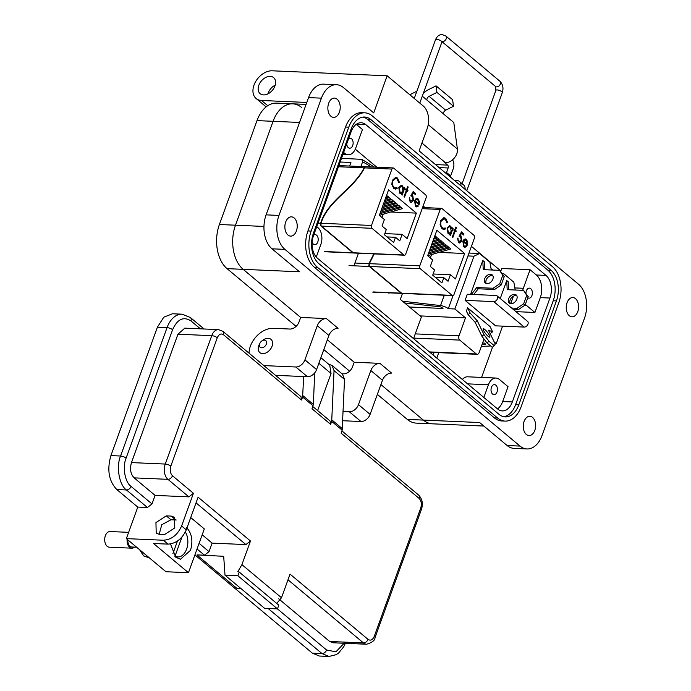 <?xml version="1.0" encoding="UTF-8"?>
<svg xmlns="http://www.w3.org/2000/svg" width="691" height="691" viewBox="0 0 691 691"><rect width="100%" height="100%" fill="white"/><g stroke="black" fill="none" stroke-linecap="round" stroke-linejoin="round"><path stroke-width="1.04" d="M433.862 352.436L432.972 354.889L433.862 352.436M355.278 149.178L376.863 167.231M423.142 205.953L425.138 207.628M471.426 246.35L500.845 270.967M492.579 347.063L481.592 377.416M413.538 338.625L421.372 316.979L400.331 299.376L402.482 293.425M465.855 353.827L465.388 353.801M438.768 352.643L436.798 358.093M340.844 252.448L340.162 252.422M389.145 292.846L388.99 293.278L388.437 292.82M354.44 264.368L358.482 253.217M484.814 329.486A5.329 1.14 51.9 0 0 483.216 328.752A5.329 1.14 51.9 0 0 484.417 331.982A5.329 1.14 51.9 0 0 488.183 336.405A5.329 1.14 51.9 0 0 489.781 337.139A5.329 1.14 51.9 0 0 488.589 333.908A5.329 1.14 51.9 0 0 484.814 329.486M486.222 283.526A5.329 3.671 129.9 0 1 486.17 280.028A5.329 3.671 129.9 0 1 492.821 275.649M492.873 279.147A5.329 3.671 -50.1 0 0 492.199 274.88A5.329 3.671 -50.1 0 0 484.693 278.793A5.329 3.671 -50.1 0 0 485.367 283.051A5.329 3.671 -50.1 0 0 492.873 279.147M510.174 303.565A5.329 3.671 129.9 0 1 510.122 300.058A5.329 3.671 129.9 0 1 516.764 295.679M516.816 299.177A5.329 3.671 -50.1 0 0 516.151 294.919A5.329 3.671 -50.1 0 0 508.645 298.823A5.329 3.671 -50.1 0 0 509.31 303.09A5.329 3.671 -50.1 0 0 516.816 299.177M488.978 341.268L484.002 334.643L477.265 320.814L470.13 312.997L467.6 307.815L466.399 311.14L468.083 314.604L475.218 322.412L481.947 336.249L486.93 342.866L492.251 347.323L494.298 345.716L488.978 341.268L486.93 342.866M467.6 307.815L490.074 326.61L492.597 331.801L488.494 330.212L495.231 344.04L494.298 345.716M492.718 270.043L491.033 268.635L489.902 262.165L479.554 253.511L473.966 256.197L454.859 308.981L465.501 317.877L459.014 335.791A3.196 2.047 -87.5 0 0 459.765 340.102L413.728 338.098M429.413 351.909L476.324 353.956L459.765 340.102M476.324 353.956A3.196 2.047 92.5 0 0 477.205 354.319A3.196 2.047 92.5 0 0 479.122 352.609L484.037 339.022M502.573 326.143L496.25 343.608L494.177 341.872M513.413 296.189L510.701 303.686M502.305 273.489L503.506 273.541L513.854 282.204L515.21 290.013M503.506 273.541L502.616 273.973M470.545 294.375L482.802 260.516L483.234 269.628L499.584 270.345L502.78 275.268L499.714 283.751L493.106 288.251L476.755 287.542L471.348 294.409M484.659 269.697L484.279 261.751L482.802 260.516M500.241 298.521L506.745 280.555L507.185 289.667L523.536 290.375L526.732 295.307L523.666 303.79L517.049 308.29L511.625 308.048M508.602 289.728L508.222 281.79L506.745 280.555M497.088 295.886L527.535 321.358A3.464 2.384 129.9 0 1 527.63 324.865A3.464 2.384 129.9 0 1 524.21 327.076L495.551 325.832L465.103 300.36L467.323 294.228L495.974 295.48A3.464 2.384 -50.1 0 1 497.088 295.886A3.464 2.384 -50.1 0 1 497.175 299.384A3.464 2.384 -50.1 0 1 493.754 301.604L465.103 300.36M481.368 346.407L488.978 346.079A6.392 2.159 -160.1 0 0 490.377 345.759M494.998 343.548L496.25 343.608M482.594 343.012L484.391 343.09L485.384 343.919A1.779 0.605 -160.1 0 1 485.687 344.464A1.779 0.605 -160.1 0 1 485.142 344.688L481.955 344.792M468.999 253.053L479.554 253.511M467.954 255.938L473.966 256.197M453.071 295.567L448.312 308.696L454.859 308.981M409.443 307.003L443 308.462L442.015 307.633A1.779 0.605 -160.1 0 0 439.813 306.761L404.624 302.969M420.093 315.908L465.501 317.877M448.312 308.696A6.392 2.159 -160.1 0 0 440.556 305.569L402.507 301.198M485.142 344.688L485.41 343.945M513.102 309.283L518.526 309.525L517.049 308.29M518.526 309.525L525.143 305.025L523.666 303.79M525.143 305.025L528.209 296.543L526.732 295.307M528.209 296.543L523.536 290.375M473.724 294.513L478.232 288.778L476.755 287.542M478.232 288.778L494.583 289.486L493.106 288.251M494.583 289.486L501.191 284.986L499.714 283.751M501.191 284.986L504.266 276.504L502.78 275.268M504.266 276.504L499.584 270.345M489.936 333.166L490.55 333.399L492.597 331.801M484.002 334.643L481.947 336.249M477.265 320.814L475.218 322.412M470.13 312.997L468.083 314.604M365.098 166.928L364.088 167.853C353.878 188.513 327.767 200.304 320.607 223.253L318.041 223.141M365.15 166.73L364.494 167.87L391.909 169.062A2.099 1.339 -87.5 0 1 393.162 167.939A2.099 1.339 -87.5 0 1 393.749 168.181L425.639 194.862A2.099 1.339 -87.5 0 1 426.131 197.695L405.712 254.098A2.099 1.339 -87.5 0 1 404.46 255.221A2.099 1.339 -87.5 0 1 403.881 254.979L371.983 228.298A2.099 1.339 -87.5 0 1 371.49 225.465L321.021 223.271C328.113 200.476 353.852 189.161 364.494 167.87M341.509 158.308L361.877 159.371L362.594 161.858L360.901 166.54M349.629 166.047L350.924 162.48L340.171 162.014M395.511 237.298L393.637 242.481L384.412 234.759L386.286 229.576L382.028 226.017L384.386 219.513L379.359 215.307L388.567 189.861L416.362 213.113L407.146 238.559L402.127 234.353L399.769 240.857L395.511 237.298L386.995 236.927M384.827 233.601L402.127 234.353M403.881 254.979L353.334 252.785L321.436 226.095A2.099 1.339 92.5 0 1 321.013 225.516L320.598 225.499A2.099 1.339 -87.5 0 0 321.03 226.078L352.928 252.768L324.856 251.541M391.909 169.062L371.49 225.465M418.271 206.134L417.934 205.313L416.725 205.849L415.732 205.434L415.041 201.418L419.066 204.786L419.48 201.884L418.176 198.956L415.939 198.827L414.548 200.787L415.481 206.376L416.682 206.903L418.271 206.134L416.474 206.885M408.217 187.019L407.664 186.553L406.619 189.446L405.824 188.79L405.505 189.671L406.299 190.327L404.019 196.624L404.572 197.082L406.852 190.794L407.638 191.45L407.958 190.569L407.172 189.913L408.217 187.019L407.172 189.913M398.724 182.519L399.424 182.329L397.48 178.028L395.744 177.276L392.315 180.36L391.832 184.514L393.749 188.358L395.468 189.101L397.17 188.539L396.902 187.555L395.52 187.952L394.112 187.347C392.488 185.801 392.065 183.651 392.842 180.887L395.632 178.408L397.075 179.004L398.724 182.519M402.205 195.104L404.805 187.926L404.252 187.468L403.769 188.798L402.473 185.819L401.281 185.309L398.776 187.529L399.769 193.23L402.102 193.402L401.652 194.637L402.205 195.104M415.343 194.62L415.706 193.61L413.183 191.493L410.774 195.873L412.311 196.512L413.011 199.915L410.549 201.098L409.271 197.738L410.152 202.083L411.275 202.575L413.555 200.416L412.777 195.588L411.983 195.173L413.253 192.867L415.343 194.62M353.334 252.785A2.099 1.339 92.5 0 0 353.887 253.018L353.481 253.001A2.099 1.339 -87.5 0 1 352.928 252.768M321.021 223.271L320.961 225.378L320.607 223.253M320.555 225.361L320.805 224.705M382.037 217.553L383.255 214.201M415.732 205.434L416.526 205.832M417.632 205.547L417.865 206.117M416.837 198.472L418.176 198.956M417.77 198.939L419.48 201.884M419.074 201.867L418.66 204.769M415.317 205.417L415.041 201.418M406.619 189.446L405.738 189.04M406.766 189.895L407.958 190.569M407.552 190.552L407.319 191.182M404.252 196.823L406.852 190.794M398.707 182.389L397.48 178.028M395.433 178.408L392.842 180.887M392.436 180.869C391.659 183.633 392.082 185.784 393.697 187.33L394.112 187.347M393.697 187.33L395.321 187.935M396.548 187.736L397.17 188.539M396.764 188.522L395.269 189.084M395.537 177.276L397.066 178.01M390.795 211.999L416.362 213.113M382.589 206.384L395.451 202.636L394.146 201.547L390.57 201.392M381.51 209.373L397.817 204.614L396.513 203.525L392.937 203.37M380.43 212.353L400.184 206.592L398.88 205.503L395.304 205.348M379.385 215.324L402.551 208.57L401.246 207.481L397.671 207.326M383.669 203.404L393.084 200.658L391.78 199.569L388.212 199.414M384.749 200.425L390.717 198.68L389.413 197.591L385.846 197.436L388.359 196.702L386.494 195.588M404.805 187.926L404.157 187.719M404.39 187.909L401.886 194.836M400.763 193.722L402.102 193.402M401.082 185.318L402.473 185.819M402.067 185.801L403.769 188.798M413.063 191.718L415.706 193.61M415.3 193.592L415.023 194.352M411.983 195.173L413.253 192.867M411.577 195.156L412.777 195.588M412.372 195.57L413.555 200.416M413.14 200.399L411.076 202.549M409.21 198.006L409.823 198.205M409.418 198.187L410.143 201.081M417.476 199.846L416.077 199.544L415.015 200.563L418.832 203.439L415.015 200.563M416.587 199.466L416.077 199.544L416.587 199.466M394.146 201.547L383.185 204.743M396.513 203.525L382.106 207.723M398.88 205.503L381.026 210.712M401.246 207.481L379.946 213.692M391.78 199.569L384.265 201.763M389.413 197.591L385.345 198.775M387.055 195.613L386.424 195.795M400.858 192.737L399.7 192.348L398.914 187.987L401.022 186.32M415.421 200.589L416.483 199.569L417.891 199.863L418.832 203.439M402.162 186.708L402.948 191.07L401.065 192.763L400.106 192.366L399.32 188.004L401.229 186.311L402.162 186.708M422.158 208.673L440.193 209.459A2.099 1.339 -87.5 0 1 441.445 208.337A2.099 1.339 -87.5 0 1 442.024 208.578L473.922 235.26A2.099 1.339 -87.5 0 1 474.415 238.093L453.996 294.496A2.099 1.339 -87.5 0 1 452.743 295.61A2.099 1.339 -87.5 0 1 452.156 295.377L420.266 268.687A2.099 1.339 -87.5 0 1 419.774 265.862L369.305 263.668L374.263 253.908M433.11 273.999L450.402 274.75L448.053 281.254L443.795 277.687L441.92 282.878L432.696 275.156L434.57 269.974L430.312 266.415L432.67 259.911L427.643 255.705L450.826 248.967L449.521 247.879L445.954 247.724M443.795 277.687L435.278 277.324M373.84 253.891L368.89 263.651L354.924 263.038M348.998 265.594L369.314 266.476L401.203 293.157L373.131 291.939M440.193 209.459L419.774 265.862M466.555 246.523L466.209 245.702L465.008 246.246L464.007 245.832L463.324 241.815L467.349 245.184L467.764 242.282L466.46 239.354L464.214 239.216L462.832 241.176L463.756 246.765L464.957 247.3L466.555 246.523L464.758 247.274M456.501 227.408L455.948 226.95L454.903 229.844L454.108 229.179L453.788 230.06L454.583 230.725L452.303 237.022L452.855 237.479L455.136 231.183L455.922 231.848L456.241 230.967L455.455 230.302L456.501 227.408L455.455 230.302M447.008 222.908L447.699 222.727L445.755 218.425L444.028 217.665L440.599 220.757L440.107 224.912L442.033 228.747L443.752 229.498L445.453 228.937L445.185 227.944L443.803 228.35L442.387 227.745C440.772 226.199 440.348 224.048 441.126 221.284L443.916 218.797L445.358 219.401L447.008 222.908M450.402 274.75L455.429 278.957L464.646 253.502L436.85 230.258L427.643 255.705M450.489 235.501L453.08 228.324L452.527 227.857L452.052 229.187L450.757 226.207L449.565 225.707L447.051 227.926L448.053 233.627L449.245 234.145L450.385 233.791L449.936 235.035L450.489 235.501M463.626 235.009L463.989 234.007L461.458 231.891L459.057 236.27L460.595 236.901L461.294 240.313L458.833 241.496L457.554 238.136L458.435 242.472L459.558 242.973L461.83 240.814L461.061 235.976L460.266 235.562L461.528 233.256L463.626 235.009M452.156 295.377L401.618 293.174A2.099 1.339 92.5 0 0 402.171 293.416L401.765 293.399A2.099 1.339 -87.5 0 1 401.203 293.157M369.314 266.476A2.099 1.339 -87.5 0 1 368.882 265.888L369.296 265.905A2.099 1.339 92.5 0 0 369.72 266.493L420.266 268.687M369.305 263.668L369.244 265.776L368.89 263.651M368.83 265.759L369.089 265.102M430.32 257.942L431.53 254.59M464.007 245.832L464.81 246.221M465.907 245.944L466.149 246.506M465.121 238.861L466.46 239.354M466.054 239.336L467.764 242.282M467.358 242.265L466.943 245.167M463.601 245.815L463.324 241.815M454.903 229.844L454.022 229.429M455.041 230.284L456.241 230.967M455.835 230.949L455.602 231.58M452.536 237.212L455.136 231.183M446.991 222.787L445.755 218.425M443.717 218.797L441.126 221.284M440.72 221.267C439.942 224.031 440.366 226.182 441.981 227.719L442.387 227.745M441.981 227.719L443.596 228.324M444.831 228.134L445.453 228.937M445.047 228.92L443.553 229.481M443.821 217.665L445.35 218.408M401.618 293.174L369.72 266.493M439.079 252.396L464.646 253.502M430.873 246.782L443.734 243.033L442.43 241.936L438.854 241.781M429.785 249.762L446.101 245.011L444.797 243.923L441.221 243.768M428.705 252.751L448.468 246.989L447.163 245.901L443.587 245.746M431.953 243.802L441.368 241.055L440.063 239.958L436.487 239.803M433.032 240.814L439.001 239.077L437.697 237.98L434.121 237.825L436.634 237.091L434.777 235.976M453.08 228.324L452.441 228.108M452.674 228.306L450.169 235.234M449.046 234.119L450.385 233.791M449.366 225.715L450.757 226.207M450.342 226.19L452.052 229.187M461.338 232.116L463.989 234.007M463.583 233.99L463.307 234.741M460.266 235.562L461.528 233.256M459.852 235.545L461.061 235.976M460.647 235.959L461.83 240.814M461.424 240.796L459.36 242.947M457.494 238.404L458.107 238.594M457.701 238.576L458.418 241.479M465.76 240.243L464.361 239.941L463.29 240.96L467.116 243.837L463.29 240.96M464.87 239.855L464.361 239.941L464.87 239.855M442.43 241.936L431.46 245.141M444.797 243.923L430.381 248.121M447.163 245.901L429.301 251.101M449.521 247.879L428.221 254.089M440.063 239.958L432.54 242.152M437.697 237.98L433.628 239.172M435.33 236.002L434.708 236.184M449.141 233.135L447.975 232.737L447.198 228.384L449.305 226.717M463.704 240.978L464.767 239.958L466.175 240.261L467.116 243.837M450.446 227.097L451.223 231.468L449.34 233.152L448.39 232.755L447.604 228.401L449.504 226.708L450.446 227.097M296.076 326.377L227.071 268.644A32.71 20.937 -87.5 0 1 219.393 224.506L257 120.605A32.71 20.937 -87.5 0 1 276.581 103.123L292.673 103.823A32.71 20.937 -87.5 0 1 301.725 107.554M483.881 426.062L432.402 423.825A32.71 20.937 -87.5 0 1 423.35 420.093A32.71 20.937 92.5 0 0 432.402 423.825L416.31 423.125A32.71 20.937 -87.5 0 1 407.258 419.394L377.355 394.38M349.62 371.171L323.811 349.577M227.071 268.644L243.163 269.343L300.663 317.445L243.163 269.343A32.71 20.937 -87.5 0 1 235.484 225.206L273.092 121.305A32.71 20.937 -87.5 0 1 292.673 103.823A32.71 20.937 -87.5 0 0 273.092 121.305L299.557 122.454M407.258 419.394L423.35 420.093L380.905 384.576L423.35 420.093L479.666 422.538L507.142 445.522A25.161 16.1 92.5 0 0 514.104 448.39L526.983 448.951A25.161 16.1 -87.5 0 1 520.012 446.084L284.891 249.365A25.161 16.1 -87.5 0 1 278.983 215.419L321.427 98.157A25.161 16.1 -87.5 0 1 336.491 84.708A25.161 16.1 -87.5 0 1 343.453 87.584L373.719 112.901L387.15 75.794L423.238 105.982A16.774 10.736 -87.5 0 1 427.176 128.612L419.117 150.88L578.583 284.295A25.161 16.1 -87.5 0 1 584.491 318.249L542.038 435.503A25.161 16.1 -87.5 0 1 526.983 448.951M342.01 373.779L343.47 373.84A8.387 5.787 -50.1 0 0 352.591 366.696L354.207 362.248L327.361 339.782L354.207 362.248L379.955 363.362A8.387 5.787 -50.1 0 0 370.834 370.506L358.474 404.641A8.387 5.787 129.9 0 1 349.352 411.784L343.185 411.516M421.951 143.054L445.393 162.67A10.477 7.23 -50.1 0 0 457.399 149.057L453.797 122.54L422.296 96.187M409.806 94.753L416.543 91.376M423.073 94.036A11.471 7.912 129.9 0 1 428.221 89.77L436.047 85.848L452.605 99.694L453.495 106.267L445.669 110.189A3.084 2.133 -50.1 0 0 443.449 113.885M436.047 85.848L436.937 92.413L429.111 96.334A3.084 2.133 -50.1 0 0 426.891 100.031M445.393 162.67L444.684 162.635L447.638 165.106A2.133 1.365 92.5 0 1 448.139 167.982L446.516 172.456A8.387 5.787 -50.1 0 0 446.196 173.536M453.495 106.267L436.937 92.413M452.519 159.828A7.454 4.777 -87.5 0 1 453.253 168.742L450.653 175.92L446.516 172.456M450.333 177A8.387 5.787 129.9 0 1 450.653 175.92M454.324 180.334L456.699 180.437A8.387 5.787 129.9 0 1 459.394 181.431L463.531 184.894A8.387 5.787 129.9 0 1 465.103 189.351M459.394 181.431A8.387 5.787 129.9 0 1 460.957 185.888M261.647 341.121L262.71 340.3A8.663 5.977 129.9 0 1 268.177 338.305A8.663 5.977 129.9 0 1 270.958 339.324A8.663 5.977 129.9 0 1 272.047 346.26A8.663 5.977 129.9 0 1 262.623 353.637A8.663 5.977 129.9 0 1 259.842 352.609A8.663 5.977 129.9 0 1 258.745 345.681A8.663 5.977 129.9 0 1 259.35 344.325L259.963 343.133A4.336 2.989 129.9 0 1 261.647 341.121A4.336 2.989 129.9 0 1 265.56 340.473A4.336 2.989 129.9 0 1 266.32 344.101A4.336 2.989 129.9 0 1 261.604 347.789A4.336 2.989 129.9 0 1 259.669 343.807A4.336 2.989 129.9 0 1 259.963 343.133M339.393 112.218A9.648 6.176 92.5 0 0 334.453 98.105A9.648 6.176 92.5 0 0 328.683 103.261A9.648 6.176 92.5 0 0 333.615 117.375A9.648 6.176 92.5 0 0 339.393 112.218M296.404 230.958A9.648 6.176 92.5 0 0 291.472 216.844A9.648 6.176 92.5 0 0 285.694 222.001A9.648 6.176 92.5 0 0 290.635 236.115A9.648 6.176 92.5 0 0 296.404 230.958M534.791 430.407A9.648 6.176 92.5 0 0 529.85 416.284A9.648 6.176 92.5 0 0 524.08 421.441A9.648 6.176 92.5 0 0 529.012 435.555A9.648 6.176 92.5 0 0 534.791 430.407M577.771 311.658A9.648 6.176 92.5 0 0 572.839 297.545A9.648 6.176 92.5 0 0 567.061 302.701A9.648 6.176 92.5 0 0 572.001 316.815A9.648 6.176 92.5 0 0 577.771 311.658M275.191 85.166A10.486 7.23 -50.1 0 0 268.143 93.086A10.486 7.23 -50.1 0 0 267.875 93.907M258.831 85.295A10.486 7.23 129.9 0 1 273.61 77.599A10.486 7.23 129.9 0 1 274.923 85.995A10.486 7.23 129.9 0 1 260.153 93.682A10.486 7.23 129.9 0 1 258.831 85.295M312.151 242.23A5.036 3.222 92.5 0 0 314.768 244.692A5.036 3.222 92.5 0 0 317.782 242.005A5.036 3.222 92.5 0 0 315.208 234.638A5.036 3.222 92.5 0 0 313.697 235.147M346.709 143.944A5.036 3.222 92.5 0 0 348.307 147.641A5.036 3.222 92.5 0 0 349.698 148.211A5.036 3.222 92.5 0 0 352.997 144.462A5.036 3.222 92.5 0 0 351.529 138.736A5.036 3.222 92.5 0 0 350.13 138.157A5.036 3.222 92.5 0 0 348.618 138.666M527.769 297.769A5.036 3.222 92.5 0 0 528.952 298.184A5.036 3.222 92.5 0 0 532.251 294.426A5.036 3.222 92.5 0 0 530.783 288.708A5.036 3.222 92.5 0 0 529.384 288.13A5.036 3.222 92.5 0 0 525.946 293.062M497.036 391.97A5.036 3.222 92.5 0 0 494.462 384.611A5.036 3.222 92.5 0 0 491.448 387.297A5.036 3.222 92.5 0 0 494.022 394.665A5.036 3.222 92.5 0 0 497.036 391.97M278.983 215.419L266.104 214.858A25.161 16.1 92.5 0 0 272.012 248.812L299.488 271.788L243.163 269.343A32.71 20.937 -87.5 0 1 235.484 225.206L273.092 121.305L257 120.605M249.036 353.187A20.963 14.468 129.9 0 1 273.195 328.32L289.926 329.046A8.387 5.787 -50.1 0 0 299.048 321.902L300.663 317.445L326.411 318.568A8.387 5.787 -50.1 0 0 317.29 325.711L304.93 359.847A8.387 5.787 129.9 0 1 295.808 366.99L263.876 365.599M364.831 112.832L361.618 112.693A26.837 17.18 92.5 0 0 345.552 127.04L307.936 230.941A26.837 17.18 92.5 0 0 314.241 267.158L494.428 417.908A26.837 17.18 92.5 0 0 501.856 420.966L505.078 421.104A26.837 17.18 -87.5 0 1 497.641 418.046L317.463 267.296A26.837 17.18 -87.5 0 1 311.157 231.079L348.765 127.179A26.837 17.18 -87.5 0 1 364.831 112.832A26.837 17.18 -87.5 0 1 372.268 115.898L552.446 266.648A26.837 17.18 -87.5 0 1 558.751 302.865L521.135 406.757A26.837 17.18 -87.5 0 1 505.078 421.104M379.955 363.362L391.59 373.105A8.387 5.787 -50.1 0 0 382.469 380.249L370.108 414.384A8.387 5.787 129.9 0 1 360.987 421.527L342.796 420.733M326.411 318.568L338.054 328.303A8.387 5.787 -50.1 0 0 328.925 335.446L316.573 369.59A8.387 5.787 129.9 0 1 307.443 376.725L275.51 375.343M266.104 214.858L308.557 97.595A25.161 16.1 -87.5 0 1 323.613 84.147L336.491 84.708M306.795 102.449L261.509 100.48A16.774 11.574 -50.1 0 1 256.119 98.502A16.774 11.574 -50.1 0 1 255.679 81.529A16.774 11.574 -50.1 0 1 272.254 70.802L387.15 75.794M266.173 106.846A16.774 11.574 129.9 0 1 265.43 106.293L256.119 98.502M556.419 300.913A22.639 14.494 92.5 0 0 551.107 270.362L370.92 119.612A22.639 14.494 92.5 0 0 364.649 117.021A22.639 14.494 92.5 0 0 351.097 129.131L313.481 233.031A22.639 14.494 92.5 0 0 318.801 263.582L498.988 414.332A22.639 14.494 92.5 0 0 505.259 416.915A22.639 14.494 92.5 0 0 518.811 404.814L556.419 300.913L553.206 300.775L515.59 404.676A22.639 14.494 -87.5 0 1 503.653 416.708M363.034 117.099A22.639 14.494 -87.5 0 1 367.698 119.465L547.885 270.216A22.639 14.494 -87.5 0 1 553.206 300.775M365.824 124.665A16.774 10.736 92.5 0 0 361.177 122.748A16.774 10.736 92.5 0 0 351.14 131.713L313.524 235.614A16.774 10.736 92.5 0 0 317.463 258.253L497.65 409.003A16.774 10.736 92.5 0 0 502.297 410.912A16.774 10.736 92.5 0 0 512.333 401.946L549.941 298.046A16.774 10.736 92.5 0 0 546.002 275.415L365.824 124.665L356.383 124.25M500.733 271.304L501.744 268.505L530.066 269.732L536.354 274.992A16.774 10.736 -87.5 0 1 540.293 297.631L534.912 312.47L515.918 311.641M356.271 124.337L362.455 129.502L355.735 148.055A12.576 8.05 -87.5 0 1 348.204 154.784A12.576 8.05 -87.5 0 1 344.723 153.342L343.634 152.435M483.838 397.446L488.425 384.766A12.576 8.05 -87.5 0 1 495.957 378.046A12.576 8.05 -87.5 0 1 499.438 379.48L508.049 386.684L502.677 401.523A16.774 10.736 -87.5 0 1 497.546 408.908M316.772 226.648L317.86 227.564A12.576 8.05 -87.5 0 1 320.814 244.536L316.271 257.078M522.75 290.341A12.576 8.05 -87.5 0 1 523.346 288.285L530.066 269.732M534.912 312.47L526.3 305.267A12.576 8.05 -87.5 0 1 525.385 304.36M462.365 379.48A12.576 8.05 -87.5 0 1 467.634 376.811L495.957 378.046M186.587 527.63C191.865 533.271 193.186 540.811 190.526 550.269L180.481 559.235L175.834 557.317L170.47 543.981M139.591 549.699L143.65 555.918L149.368 557.879M241.919 564.642L237.885 571.569L239.233 572.062L237.885 575.776L225.016 575.214L223.685 556.307L197.056 554.899L204.467 555.218L209.028 551.651L212.12 543.117L245.91 544.586L250.47 541.018L241.919 564.642L281.496 597.75L290.047 574.126L368.035 639.374C370.566 640.98 372.648 639.978 374.272 636.376L420.75 507.989C421.881 503.964 421.329 500.759 419.074 498.366L341.095 433.119L342.166 430.156L331.689 421.389L330.618 424.352L330.082 421L312.798 406.533M314.681 372.89L313.36 404.434L311.995 408.77L330.618 424.352M313.066 405.807L302.589 397.04L301.518 400.011L300.982 396.651L223.003 331.404L218.52 329.616A11.324 7.247 92.5 0 0 211.74 335.671L165.261 464.058A11.324 7.247 92.5 0 0 167.922 479.338L188.876 496.872L193.437 493.296L181.621 525.955C177.587 534.929 171.506 539.697 163.37 540.232L126.358 538.626L137.777 507.082L147.433 507.505L151.994 503.938L155.078 495.395L188.876 496.872M181.621 525.955L186.276 529.85L198.092 497.192L250.47 541.018M240.831 588.447L236.763 588.266L197.185 555.158M281.496 597.75L276.737 603.442M225.016 575.214L264.593 608.322L277.462 608.883L278.81 605.178L239.233 572.062M159.163 534.385L161.772 524.728L170.953 519.762L176.196 519.995M186.276 529.85C182.217 538.773 176.136 543.532 168.025 544.128L153.54 543.497L188.462 572.718L204.311 528.926L190.725 517.559M171.126 516.073L166.298 515.866L155.941 522.569L156.209 533.176L159.578 534.419L164.406 534.627L174.771 527.924L174.495 517.309L171.126 516.073L175.782 519.969M303.686 376.56L302.589 397.04M328.674 364.217L332.06 365.453L334.047 370.626L331.689 421.389M342.486 374.168L344.524 379.394L342.166 430.156M277.462 608.883L237.885 575.776M278.715 598.829L329.676 641.473L363.475 642.941A11.324 7.247 92.5 0 0 366.61 644.237C372.199 642.526 374.997 640.332 374.997 637.663A4.189 1.417 19.9 0 0 374.272 636.376M332.915 642.768L329.676 641.473M277.437 608.883L326.593 650.006L335.938 651.82L344.101 643.261M194.914 554.89L312.375 653.159L319.337 656.027L328.994 656.45L336.223 654.662L338.581 653.055L343.764 646.698L345.353 643.312M202.187 534.808L212.12 543.117M188.462 572.718L165.935 571.733L126.358 538.626M301.518 400.011L223.53 334.764C220.999 333.157 218.917 334.15 217.285 337.761L170.815 466.149C169.675 470.165 170.236 473.37 172.482 475.771A4.189 2.894 129.9 0 1 167.922 479.338L134.132 477.87L155.078 495.395M200.425 328.83L190.949 320.909C183.495 316.202 177.371 319.138 172.595 329.719L126.116 458.116C122.255 466.995 124.976 482.309 131.04 486.404L151.994 503.938M134.132 477.87C130.556 474.069 129.675 468.973 131.471 462.59L177.95 334.202L184.808 328.156M190.949 320.909A4.189 2.894 -50.1 0 0 190.422 317.549L182.104 314.189L172.448 313.766L163.776 317.204L157.393 327.214L110.914 455.602C106.846 469.82 108.815 481.135 116.822 489.556L137.777 507.082M317.627 410.575L331.049 373.494L329.728 365.098L320.874 357.696M127.861 539.878A6.668 4.267 92.5 0 0 129.968 546.244A6.668 4.267 92.5 0 0 131.817 547.004L136.619 547.212M185.352 532.001A14.589 9.337 -87.5 0 1 186.95 548.101A14.589 9.337 -87.5 0 1 177.872 556.937A14.589 9.337 -87.5 0 1 175.039 556.108L174.59 556.091M127.161 539.3A7.834 5.018 92.5 0 0 129.597 547.272A7.834 5.018 92.5 0 0 131.765 548.17A7.834 5.018 92.5 0 0 134.451 547.117M128.63 532.346L110.05 531.534A7.834 5.018 92.5 0 0 104.902 537.391A7.834 5.018 92.5 0 0 107.2 546.305A7.834 5.018 92.5 0 0 109.368 547.194L131.765 548.17M172.914 553.646L177.457 541.079M181.897 537.149L175.039 556.108M415.248 333.883L459.014 335.791M444.296 295.247L440.556 305.569M524.21 327.076L493.754 301.604M338.46 166.738L364.088 167.853M371.309 166.989A50.909 17.206 -160.1 0 0 362.594 161.858M321.436 226.095L371.983 228.298M219.393 224.506L263.962 226.441M428.221 124.648L457.399 149.057M445.669 110.189L429.111 96.334M435.494 164.579L447.638 165.106M439.087 167.593L448.139 167.982M442.145 41.546A3.403 2.349 129.9 0 0 442.542 41.607A3.403 2.349 129.9 0 0 445.902 39.43A3.403 2.349 129.9 0 0 445.807 35.984L499.93 81.27C502.918 84.362 503.696 88.172 502.279 92.68A3.403 1.149 -160.1 0 0 500.725 90.996A3.403 1.149 -160.1 0 0 497.192 89.942A3.403 1.149 -160.1 0 0 495.888 90.366L462.106 183.694M465.103 189.291A3.403 1.149 19.9 0 1 466.693 190.681M499.93 81.27A3.403 2.349 129.9 0 1 500.025 84.708A3.403 2.349 129.9 0 1 496.665 86.885A3.403 2.349 129.9 0 1 495.568 86.487L495.888 90.366M414.237 98.459L435.468 39.819A3.403 1.149 19.9 0 1 436.781 39.396A3.403 1.149 19.9 0 1 441.273 41.089A3.403 1.149 19.9 0 1 441.86 42.134L442.387 41.244L441.912 41.348M284.891 249.365L272.012 248.812M507.142 445.522L520.012 446.084M370.834 370.506L382.469 380.249M317.29 325.711L328.925 335.446M321.427 98.157L308.557 97.595M494.428 417.908L497.641 418.046M317.463 267.296L314.241 267.158M311.157 231.079L307.936 230.941M348.765 127.179L345.552 127.04M261.509 100.48L267.745 105.706M349.352 411.784L360.987 421.527M370.108 414.384L358.474 404.641M295.808 366.99L307.443 376.725M316.573 369.59L304.93 359.847M547.885 270.216L551.107 270.362M370.92 119.612L367.698 119.465M515.59 404.676L518.811 404.814M536.354 274.992L546.002 275.415M540.293 297.631L549.941 298.046M502.677 401.523L512.333 401.946M343.332 153.281L344.723 153.342M514.847 287.922L523.346 288.285M526.3 305.267L524.875 305.197M488.425 384.766L467.6 383.859M172.482 475.771L193.437 493.296M196.037 502.867L245.91 544.586M163.37 540.232L168.025 544.128M170.815 466.149A4.189 1.417 -160.1 0 0 165.261 464.058L131.471 462.59M217.285 337.761A4.189 1.417 -160.1 0 0 211.74 335.671L177.95 334.202M223.53 334.764A4.189 2.894 -50.1 0 0 223.003 331.404M313.36 404.434L302.883 395.667M342.46 428.783L331.982 420.016M419.074 498.366A4.189 2.894 -50.1 0 0 418.547 495.006L341.898 430.882M420.75 507.989A4.189 1.417 19.9 0 1 421.475 509.276L374.997 637.663M368.035 639.374A4.189 2.894 129.9 0 1 363.475 642.941L287.992 579.792M312.375 653.159L322.023 653.582L268.117 608.477M204.467 555.218L197.039 549.008M199.094 543.342L209.028 551.651M170.953 519.762L166.298 515.866M147.433 507.505L126.479 489.979L116.822 489.556M344.524 379.394L334.047 370.626M326.593 650.006A4.189 2.894 129.9 0 1 322.023 653.582L328.994 656.45M131.04 486.404A4.189 2.894 129.9 0 1 126.479 489.979C119.206 485.186 115.958 466.52 120.571 456.025L110.914 455.602M126.116 458.116A4.189 1.417 -160.1 0 0 120.571 456.025L167.049 327.638L157.393 327.214M172.595 329.719A4.189 1.417 -160.1 0 0 167.049 327.638A25.161 16.1 92.5 0 1 182.104 314.189M331.049 373.494L318.853 363.285M429.828 352.255L477.205 354.319M338.875 165.581L393.162 167.939M361.92 159.388L374.505 167.136M324.485 251.74L404.46 255.221M422.572 207.516L441.445 208.337M372.769 292.138L452.743 295.61M442.05 41.71L495.568 86.487M445.807 35.984L442.205 34.55C439.217 34.507 436.971 36.26 435.468 39.819M419.791 103.106L441.86 42.134M502.279 92.68L466.779 190.759M306.087 104.41L292.673 103.823M348.204 154.784L342.874 154.551M418.547 495.006C422.27 498.85 423.246 503.601 421.475 509.276M184.722 328.147L218.52 329.616M332.812 642.768L366.61 644.237M204.095 328.994L190.422 317.549M332.06 365.453L342.537 374.22M177.872 556.937L175.289 556.825"/></g></svg>
